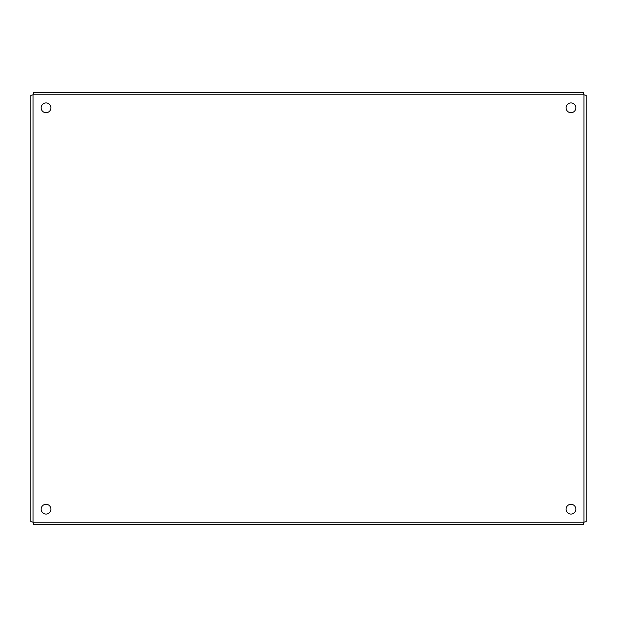 <?xml version="1.0" encoding="UTF-8"?>
<svg xmlns="http://www.w3.org/2000/svg" width="617" height="617" viewBox="0 0 617 617"><rect width="100%" height="100%" fill="white"/><g stroke="black" fill="none" stroke-linecap="round" stroke-linejoin="round"><path stroke-width="0.93" d="M575.854 107.813A4.882 4.882 0 0 1 568.527 112.039A4.882 4.882 0 0 1 568.527 103.579A4.882 4.882 0 0 1 575.854 107.813M50.918 107.813A4.882 4.882 0 0 1 43.591 112.039A4.882 4.882 0 0 1 43.591 103.579A4.882 4.882 0 0 1 50.918 107.813M50.918 509.187A4.882 4.882 0 0 1 43.591 513.421A4.882 4.882 0 0 1 43.591 504.961A4.882 4.882 0 0 1 50.918 509.187M575.854 509.187A4.882 4.882 0 0 1 568.527 513.421A4.882 4.882 0 0 1 568.527 504.961A4.882 4.882 0 0 1 575.854 509.187M586.15 95.404L586.15 521.596L583.983 522.206L583.373 524.373L33.627 524.373L33.017 522.206L30.85 521.596L30.85 95.404L33.017 94.794L33.627 92.627L583.373 92.627L583.983 94.794L586.15 95.404M583.983 522.206L583.983 94.794L33.017 94.794L33.017 522.206L583.983 522.206"/></g></svg>
